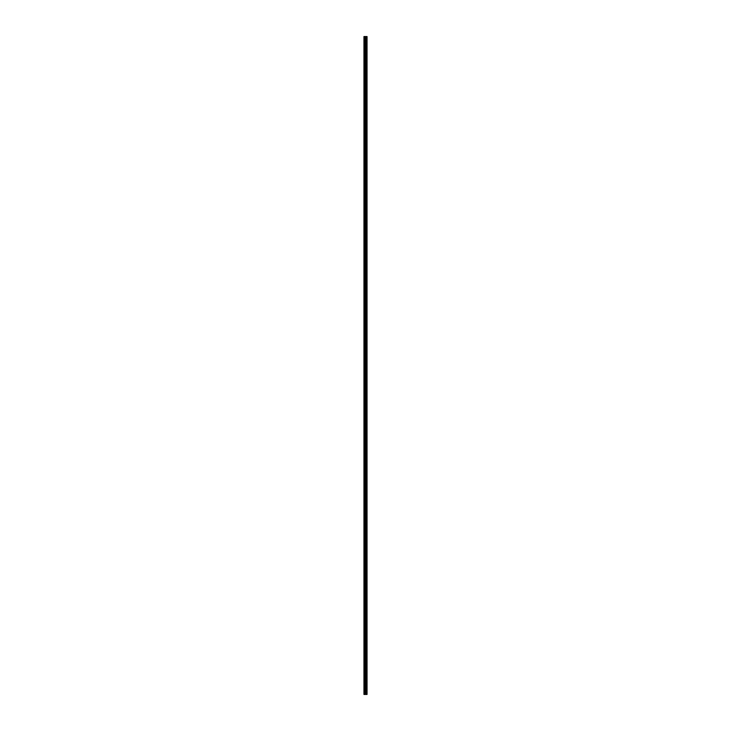 <?xml version="1.0" encoding="UTF-8"?>
<svg xmlns="http://www.w3.org/2000/svg" width="731" height="731" viewBox="0 0 731 731"><rect width="100%" height="100%" fill="white"/><g stroke="black" fill="none" stroke-linecap="round" stroke-linejoin="round"><path stroke-width="1.1" d="M365.098 694.45L367.044 694.45L367.044 36.55L363.956 36.55L363.956 694.45L365.098 694.45L365.098 36.55M367.044 36.55L367.035 694.45M364.129 694.45L364.129 36.55M366.999 694.45L366.999 36.55M366.724 694.45L366.724 36.55M366.651 694.45L366.651 36.55M366.249 694.45L366.249 36.55M366.176 694.45L366.176 36.55M365.902 694.45L365.902 36.55M365.865 694.45L365.865 36.55M365.738 694.45L365.738 36.55M365.683 694.45L365.683 36.55M365.144 694.45L365.144 36.55M364.659 694.45L364.659 36.55M364.568 694.45L364.568 36.55"/></g></svg>
